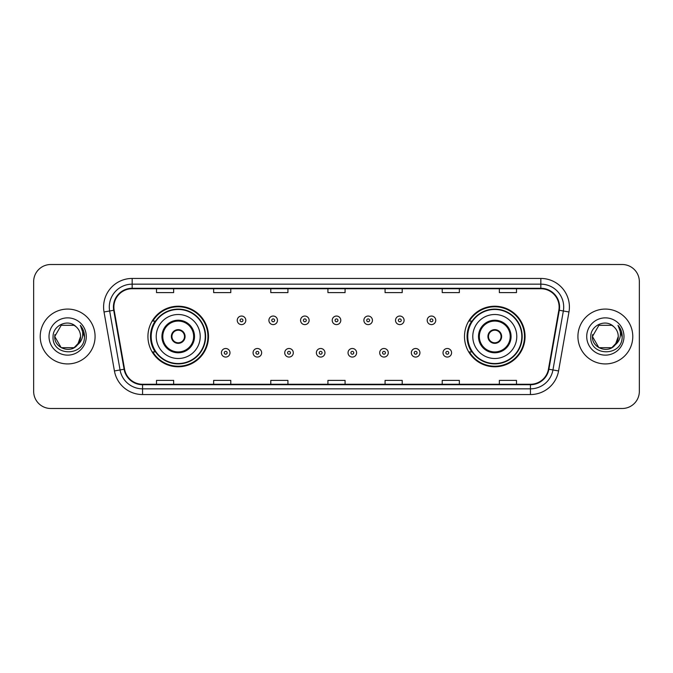 <?xml version="1.0" encoding="UTF-8"?>
<svg xmlns="http://www.w3.org/2000/svg" width="673" height="673" viewBox="0 0 673 673"><rect width="100%" height="100%" fill="white"/><g stroke="black" fill="none" stroke-linecap="round" stroke-linejoin="round"><path stroke-width="1.01" d="M464.496 336.5A30.285 30.285 0 0 0 494.781 366.785A30.285 30.285 0 0 0 525.066 336.5A30.285 30.285 0 0 0 494.781 306.215A30.285 30.285 0 0 0 464.496 336.5M147.934 336.5A30.285 30.285 0 0 0 178.219 366.785A30.285 30.285 0 0 0 208.504 336.5A30.285 30.285 0 0 0 178.219 306.215A30.285 30.285 0 0 0 147.934 336.5M155.194 351.929A27.711 27.711 0 0 1 155.194 321.071M471.756 351.929A27.711 27.711 0 0 1 471.756 321.071M33.65 281.642L33.65 391.358A17.145 17.145 0 0 0 50.795 408.494L622.205 408.494A17.145 17.145 0 0 0 639.35 391.358L639.35 281.642A17.145 17.145 0 0 0 622.205 264.506L50.795 264.506A17.145 17.145 0 0 0 33.65 281.642L33.65 391.358M40.22 336.5A27.425 27.425 0 0 0 67.653 363.925A27.425 27.425 0 0 0 95.078 336.5A27.425 27.425 0 0 0 67.653 309.075A27.425 27.425 0 0 0 40.22 336.5A27.425 27.425 0 0 0 67.653 363.925A27.425 27.425 0 0 0 95.078 336.5A27.425 27.425 0 0 0 67.653 309.075A27.425 27.425 0 0 0 40.22 336.5M577.922 336.5A27.425 27.425 0 0 0 605.347 363.925A27.425 27.425 0 0 0 632.78 336.5A27.425 27.425 0 0 0 605.347 309.075A27.425 27.425 0 0 0 577.922 336.5A27.425 27.425 0 0 0 605.347 363.925A27.425 27.425 0 0 0 632.78 336.5A27.425 27.425 0 0 0 605.347 309.075A27.425 27.425 0 0 0 577.922 336.5M113.88 307.014A18.289 18.289 0 0 1 132.16 288.734L540.84 288.734A18.289 18.289 0 0 1 558.842 310.194L548.445 369.157A18.289 18.289 0 0 1 530.442 384.266L142.558 384.266A18.289 18.289 0 0 1 124.555 369.157L114.158 310.194A18.289 18.289 0 0 1 113.88 307.014M113.417 307.014A18.743 18.743 0 0 0 113.703 310.27L124.101 369.241A18.743 18.743 0 0 0 142.558 384.729L530.442 384.729A18.743 18.743 0 0 0 548.899 369.241L559.297 310.27A18.743 18.743 0 0 0 540.84 288.271L132.16 288.271A18.743 18.743 0 0 0 113.417 307.014M104.029 311.978A28.569 28.569 0 0 1 132.16 278.445L540.84 278.445A28.569 28.569 0 0 1 568.971 311.978L558.573 370.949A28.569 28.569 0 0 1 530.442 394.555L142.558 394.555A28.569 28.569 0 0 1 114.427 370.949L104.029 311.978L109.649 310.985A22.857 22.857 0 0 1 132.16 284.157L540.84 284.157A22.857 22.857 0 0 1 563.351 310.985L552.945 369.957A22.857 22.857 0 0 1 530.442 388.843L142.558 388.843A22.857 22.857 0 0 1 120.055 369.957L109.649 310.985A22.857 22.857 0 0 1 109.304 307.014M622.205 264.506L50.795 264.506M50.795 408.494L622.205 408.494M639.35 391.358L639.35 281.642M548.899 369.241L552.945 369.957L563.351 310.985L568.971 311.978M327.928 288.734L327.928 292.604L345.072 292.604L345.072 288.734M270.79 288.734L270.79 292.604L287.926 292.604L287.926 288.734M213.644 288.734L213.644 292.604L230.789 292.604L230.789 288.734M156.506 288.734L156.506 292.604L173.651 292.604L173.651 288.734M385.074 288.734L385.074 292.604L402.21 292.604L402.21 288.734M442.211 288.734L442.211 292.604L459.356 292.604L459.356 288.734M499.349 288.734L499.349 292.604L516.494 292.604L516.494 288.734M345.072 384.266L345.072 380.396L327.928 380.396L327.928 384.266M287.926 384.266L287.926 380.396L270.79 380.396L270.79 384.266M230.789 384.266L230.789 380.396L213.644 380.396L213.644 384.266M173.651 384.266L173.651 380.396L156.506 380.396L156.506 384.266M402.21 384.266L402.21 380.396L385.074 380.396L385.074 384.266M459.356 384.266L459.356 380.396L442.211 380.396L442.211 384.266M516.494 384.266L516.494 380.396L499.349 380.396L499.349 384.266M74.106 347.689A12.922 12.922 0 0 0 80.567 336.5C80.491 332.605 79.01 329.349 76.108 326.741C68.166 318.43 52.923 325.286 53.066 336.5C51.611 356.438 83.94 356.959 84.47 337.467L84.495 336.5C84.445 332.26 83.04 328.542 80.264 325.337C82.375 328.794 83.115 332.521 82.493 336.5C81.904 339.848 80.289 342.574 77.639 344.685L80.567 336.5M79.12 342.431L74.106 347.689L61.193 347.689L54.732 336.5L61.193 347.689L74.106 347.689L77.286 345.106L74.106 347.689L61.193 347.689L54.732 336.5L61.193 347.689L74.106 347.689L77.479 344.879L74.106 347.689L61.193 347.689L54.732 336.5L61.193 347.689L74.106 347.689L79.12 342.431L77.614 344.719L79.12 342.431L74.106 347.689L61.193 347.689L54.732 336.5L61.193 347.689L74.106 347.689L79.12 342.431L77.286 345.106L74.106 347.689L61.193 347.689L54.732 336.5L61.193 325.311L74.106 325.311L76.108 326.741L74.106 325.311L61.193 325.311L54.732 336.5L61.193 325.311M54.875 334.59L54.732 336.5L61.193 325.311L74.106 325.311L76.108 326.741L74.106 325.311L61.193 325.311L54.732 336.5C54.076 347.949 70.27 353.99 77.286 345.106L77.639 344.685M49.02 336.5A18.634 18.634 0 0 0 67.653 355.134A18.634 18.634 0 0 0 86.279 336.5A18.634 18.634 0 0 0 67.653 317.866A18.634 18.634 0 0 0 49.02 336.5M80.39 325.48L84.487 336.988M156.22 336.5A21.999 21.999 0 0 1 178.219 314.501A21.999 21.999 0 0 1 200.218 336.5A21.999 21.999 0 0 1 178.219 358.499A21.999 21.999 0 0 1 156.22 336.5A21.999 21.999 0 0 0 178.219 358.499A21.999 21.999 0 0 0 200.218 336.5M162.79 336.5A15.429 15.429 0 0 0 178.219 351.929A15.429 15.429 0 0 0 193.647 336.5A15.429 15.429 0 0 0 178.219 321.071A15.429 15.429 0 0 0 162.79 336.5M155.539 321.071A27.425 27.425 0 0 0 155.539 351.929M205.248 336.5A27.029 27.029 0 0 0 178.219 309.471A27.029 27.029 0 0 0 151.189 336.5A27.029 27.029 0 0 0 178.219 363.529A27.029 27.029 0 0 0 205.248 336.5M171.363 336.5A6.856 6.856 0 0 0 178.219 343.356A6.856 6.856 0 0 0 185.075 336.5A6.856 6.856 0 0 0 178.219 329.644A6.856 6.856 0 0 0 171.363 336.5M207.932 336.5A29.713 29.713 0 0 1 152.821 351.929L155.581 351.929A27.4 27.4 0 0 0 205.618 336.567A27.4 27.4 0 0 0 155.581 321.071L152.821 321.071A29.713 29.713 0 0 1 207.932 336.5M171.581 334.784L171.817 334.784A6.629 6.629 0 0 1 184.621 334.784L184.267 334.784A6.284 6.284 0 0 1 178.219 342.784A6.284 6.284 0 0 1 172.17 334.784A6.284 6.284 0 0 1 184.267 334.784L184.856 334.784M184.856 338.216L184.621 338.216A6.629 6.629 0 0 1 171.817 338.216L171.581 338.216M611.807 347.689A12.922 12.922 0 0 0 618.268 336.5C618.193 332.605 616.712 329.349 613.81 326.741C605.868 318.43 590.625 325.286 590.768 336.5C589.312 356.438 621.642 356.959 622.172 337.467L622.197 336.5C622.146 332.26 620.742 328.542 617.965 325.337C620.077 328.794 620.817 332.521 620.195 336.5C619.606 339.848 617.991 342.574 615.341 344.685L618.268 336.5M598.894 347.689L611.807 347.689L615.181 344.879L611.807 347.689L598.894 347.689L592.433 336.5L598.894 347.689L611.807 347.689L616.821 342.431L615.341 344.685L616.821 342.431L611.833 347.672M615.181 344.879L611.807 347.689L598.894 347.689L592.433 336.5L598.894 347.689L611.807 347.689L615.181 344.879L612.043 347.546M615.341 344.685L614.987 345.106C607.971 353.99 591.769 347.949 592.433 336.5L598.894 347.689L611.807 347.689L616.821 342.431L611.807 347.689L598.894 347.689L592.433 336.5L598.894 325.311L611.807 325.311L613.81 326.741L611.807 325.311L598.894 325.311L592.433 336.5L598.894 325.311L611.807 325.311L613.81 326.741M586.721 336.5A18.634 18.634 0 0 0 605.347 355.134A18.634 18.634 0 0 0 623.98 336.5A18.634 18.634 0 0 0 605.347 317.866A18.634 18.634 0 0 0 586.721 336.5M592.433 336.5L592.577 334.59M618.092 325.48L622.189 336.988M472.783 336.5A21.999 21.999 0 0 1 494.781 314.501A21.999 21.999 0 0 1 516.78 336.5A21.999 21.999 0 0 1 494.781 358.499A21.999 21.999 0 0 1 472.783 336.5A21.999 21.999 0 0 0 494.781 358.499A21.999 21.999 0 0 0 516.78 336.5M479.353 336.5A15.429 15.429 0 0 0 494.781 351.929A15.429 15.429 0 0 0 510.21 336.5A15.429 15.429 0 0 0 494.781 321.071A15.429 15.429 0 0 0 479.353 336.5M472.101 321.071A27.425 27.425 0 0 0 472.101 351.929M521.811 336.5A27.029 27.029 0 0 0 494.781 309.471A27.029 27.029 0 0 0 467.752 336.5A27.029 27.029 0 0 0 494.781 363.529A27.029 27.029 0 0 0 521.811 336.5M487.925 336.5A6.856 6.856 0 0 0 494.781 343.356A6.856 6.856 0 0 0 501.637 336.5A6.856 6.856 0 0 0 494.781 329.644A6.856 6.856 0 0 0 487.925 336.5M524.494 336.5A29.713 29.713 0 0 1 469.384 351.929L472.143 351.929A27.4 27.4 0 0 0 522.181 336.567A27.4 27.4 0 0 0 472.143 321.071L469.384 321.071A29.713 29.713 0 0 1 524.494 336.5M488.144 334.784L488.379 334.784A6.629 6.629 0 0 1 501.183 334.784L500.83 334.784A6.284 6.284 0 0 1 494.781 342.784A6.284 6.284 0 0 1 488.733 334.784A6.284 6.284 0 0 1 500.83 334.784L501.419 334.784M501.419 338.216L500.83 338.216A6.284 6.284 0 0 1 488.733 338.216L488.144 338.216M500.83 338.216L501.183 338.216A6.629 6.629 0 0 1 488.379 338.216L488.733 338.216M245.813 320.331A4.282 4.282 0 0 1 241.531 324.613A4.282 4.282 0 0 1 237.249 320.331A4.282 4.282 0 0 1 241.531 316.041A4.282 4.282 0 0 1 245.813 320.331A4.282 4.282 0 0 0 241.531 316.041A4.282 4.282 0 0 0 237.249 320.331M277.469 320.331A4.282 4.282 0 0 1 273.188 324.613A4.282 4.282 0 0 1 268.906 320.331A4.282 4.282 0 0 1 273.188 316.041A4.282 4.282 0 0 1 277.469 320.331A4.282 4.282 0 0 0 273.188 316.041A4.282 4.282 0 0 0 268.906 320.331M309.126 320.331A4.282 4.282 0 0 1 304.844 324.613A4.282 4.282 0 0 1 300.562 320.331A4.282 4.282 0 0 1 304.844 316.041A4.282 4.282 0 0 1 309.126 320.331A4.282 4.282 0 0 0 304.844 316.041A4.282 4.282 0 0 0 300.562 320.331M340.782 320.331A4.282 4.282 0 0 1 336.5 324.613A4.282 4.282 0 0 1 332.218 320.331A4.282 4.282 0 0 1 336.5 316.041A4.282 4.282 0 0 1 340.782 320.331A4.282 4.282 0 0 0 336.5 316.041A4.282 4.282 0 0 0 332.218 320.331M372.438 320.331A4.282 4.282 0 0 1 368.156 324.613A4.282 4.282 0 0 1 363.874 320.331A4.282 4.282 0 0 1 368.156 316.041A4.282 4.282 0 0 1 372.438 320.331A4.282 4.282 0 0 0 368.156 316.041A4.282 4.282 0 0 0 363.874 320.331M404.094 320.331A4.282 4.282 0 0 1 399.812 324.613A4.282 4.282 0 0 1 395.531 320.331A4.282 4.282 0 0 1 399.812 316.041A4.282 4.282 0 0 1 404.094 320.331A4.282 4.282 0 0 0 399.812 316.041A4.282 4.282 0 0 0 395.531 320.331M435.751 320.331A4.282 4.282 0 0 1 431.469 324.613A4.282 4.282 0 0 1 427.187 320.331A4.282 4.282 0 0 1 431.469 316.041A4.282 4.282 0 0 1 435.751 320.331A4.282 4.282 0 0 0 431.469 316.041A4.282 4.282 0 0 0 427.187 320.331M221.417 352.787A4.282 4.282 0 0 1 225.699 348.496A4.282 4.282 0 0 1 229.989 352.787A4.282 4.282 0 0 1 225.699 357.069A4.282 4.282 0 0 1 221.417 352.787A4.282 4.282 0 0 0 225.699 357.069A4.282 4.282 0 0 0 229.989 352.787M253.073 352.787A4.282 4.282 0 0 1 257.355 348.496A4.282 4.282 0 0 1 261.646 352.787A4.282 4.282 0 0 1 257.355 357.069A4.282 4.282 0 0 1 253.073 352.787A4.282 4.282 0 0 0 257.355 357.069A4.282 4.282 0 0 0 261.646 352.787M284.729 352.787A4.282 4.282 0 0 1 289.011 348.496A4.282 4.282 0 0 1 293.302 352.787A4.282 4.282 0 0 1 289.011 357.069A4.282 4.282 0 0 1 284.729 352.787A4.282 4.282 0 0 0 289.011 357.069A4.282 4.282 0 0 0 293.302 352.787M316.386 352.787A4.282 4.282 0 0 1 320.668 348.496A4.282 4.282 0 0 1 324.958 352.787A4.282 4.282 0 0 1 320.668 357.069A4.282 4.282 0 0 1 316.386 352.787A4.282 4.282 0 0 0 320.668 357.069A4.282 4.282 0 0 0 324.958 352.787M348.042 352.787A4.282 4.282 0 0 1 352.332 348.496A4.282 4.282 0 0 1 356.614 352.787A4.282 4.282 0 0 1 352.332 357.069A4.282 4.282 0 0 1 348.042 352.787A4.282 4.282 0 0 0 352.332 357.069A4.282 4.282 0 0 0 356.614 352.787M379.698 352.787A4.282 4.282 0 0 1 383.989 348.496A4.282 4.282 0 0 1 388.271 352.787A4.282 4.282 0 0 1 383.989 357.069A4.282 4.282 0 0 1 379.698 352.787A4.282 4.282 0 0 0 383.989 357.069A4.282 4.282 0 0 0 388.271 352.787M411.354 352.787A4.282 4.282 0 0 1 415.645 348.496A4.282 4.282 0 0 1 419.927 352.787A4.282 4.282 0 0 1 415.645 357.069A4.282 4.282 0 0 1 411.354 352.787A4.282 4.282 0 0 0 415.645 357.069A4.282 4.282 0 0 0 419.927 352.787M443.011 352.787A4.282 4.282 0 0 1 447.301 348.496A4.282 4.282 0 0 1 451.583 352.787A4.282 4.282 0 0 1 447.301 357.069A4.282 4.282 0 0 1 443.011 352.787A4.282 4.282 0 0 0 447.301 357.069A4.282 4.282 0 0 0 451.583 352.787M540.84 278.445L540.84 288.271M109.649 310.985L113.703 310.27M142.558 394.555L142.558 384.729M530.442 384.729L530.442 394.555M114.427 370.949L124.101 369.241M559.297 310.27L563.351 310.985M132.16 278.445L132.16 288.271M552.945 369.957L558.573 370.949M194.505 336.5A16.287 16.287 0 0 0 178.219 320.213A16.287 16.287 0 0 0 161.932 336.5A16.287 16.287 0 0 0 178.219 352.787A16.287 16.287 0 0 0 194.505 336.5M511.068 336.5A16.287 16.287 0 0 0 494.781 320.213A16.287 16.287 0 0 0 478.495 336.5A16.287 16.287 0 0 0 494.781 352.787A16.287 16.287 0 0 0 511.068 336.5M240.101 320.331A1.43 1.43 0 0 0 241.531 321.761A1.43 1.43 0 0 0 242.961 320.331A1.43 1.43 0 0 0 241.531 318.901A1.43 1.43 0 0 0 240.101 320.331M271.757 320.331A1.43 1.43 0 0 0 273.188 321.761A1.43 1.43 0 0 0 274.618 320.331A1.43 1.43 0 0 0 273.188 318.901A1.43 1.43 0 0 0 271.757 320.331M303.414 320.331A1.43 1.43 0 0 0 304.844 321.761A1.43 1.43 0 0 0 306.274 320.331A1.43 1.43 0 0 0 304.844 318.901A1.43 1.43 0 0 0 303.414 320.331M335.07 320.331A1.43 1.43 0 0 0 336.5 321.761A1.43 1.43 0 0 0 337.93 320.331A1.43 1.43 0 0 0 336.5 318.901A1.43 1.43 0 0 0 335.07 320.331M366.726 320.331A1.43 1.43 0 0 0 368.156 321.761A1.43 1.43 0 0 0 369.586 320.331A1.43 1.43 0 0 0 368.156 318.901A1.43 1.43 0 0 0 366.726 320.331M398.382 320.331A1.43 1.43 0 0 0 399.812 321.761A1.43 1.43 0 0 0 401.243 320.331A1.43 1.43 0 0 0 399.812 318.901A1.43 1.43 0 0 0 398.382 320.331M430.039 320.331A1.43 1.43 0 0 0 431.469 321.761A1.43 1.43 0 0 0 432.899 320.331A1.43 1.43 0 0 0 431.469 318.901A1.43 1.43 0 0 0 430.039 320.331M227.129 352.787A1.43 1.43 0 0 0 225.699 351.356A1.43 1.43 0 0 0 224.277 352.787A1.43 1.43 0 0 0 225.699 354.217A1.43 1.43 0 0 0 227.129 352.787M258.785 352.787A1.43 1.43 0 0 0 257.355 351.356A1.43 1.43 0 0 0 255.933 352.787A1.43 1.43 0 0 0 257.355 354.217A1.43 1.43 0 0 0 258.785 352.787M290.442 352.787A1.43 1.43 0 0 0 289.011 351.356A1.43 1.43 0 0 0 287.59 352.787A1.43 1.43 0 0 0 289.011 354.217A1.43 1.43 0 0 0 290.442 352.787M322.098 352.787A1.43 1.43 0 0 0 320.668 351.356A1.43 1.43 0 0 0 319.246 352.787A1.43 1.43 0 0 0 320.668 354.217A1.43 1.43 0 0 0 322.098 352.787M353.754 352.787A1.43 1.43 0 0 0 352.332 351.356A1.43 1.43 0 0 0 350.902 352.787A1.43 1.43 0 0 0 352.332 354.217A1.43 1.43 0 0 0 353.754 352.787M385.41 352.787A1.43 1.43 0 0 0 383.989 351.356A1.43 1.43 0 0 0 382.558 352.787A1.43 1.43 0 0 0 383.989 354.217A1.43 1.43 0 0 0 385.41 352.787M417.067 352.787A1.43 1.43 0 0 0 415.645 351.356A1.43 1.43 0 0 0 414.215 352.787A1.43 1.43 0 0 0 415.645 354.217A1.43 1.43 0 0 0 417.067 352.787M448.723 352.787A1.43 1.43 0 0 0 447.301 351.356A1.43 1.43 0 0 0 445.871 352.787A1.43 1.43 0 0 0 447.301 354.217A1.43 1.43 0 0 0 448.723 352.787"/></g></svg>
